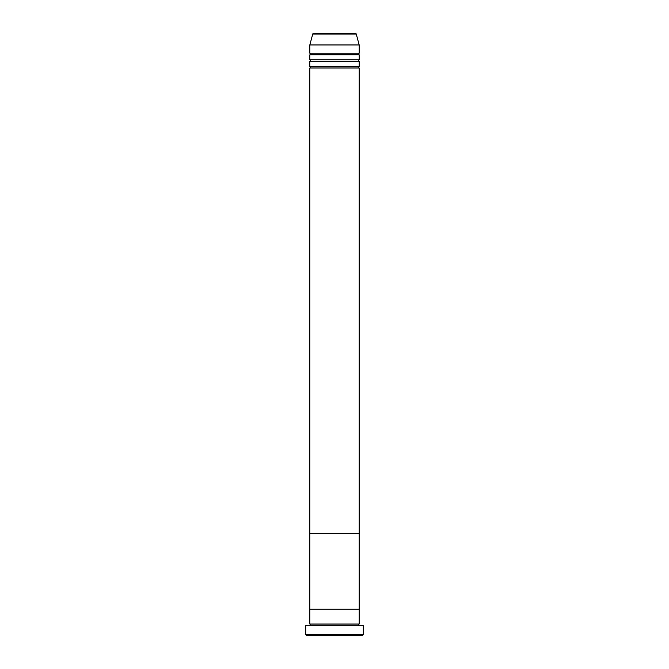 <?xml version="1.0" encoding="UTF-8"?>
<svg xmlns="http://www.w3.org/2000/svg" width="669" height="669" viewBox="0 0 669 669"><rect width="100%" height="100%" fill="white"/><g stroke="black" fill="none" stroke-linecap="round" stroke-linejoin="round"><path stroke-width="1" d="M362.464 635.55L306.536 635.55L305.708 634.73L363.292 634.73L362.464 635.55M356.251 34.06L312.749 34.06A0.82 0.82 0 0 1 313.544 33.45L355.456 33.45A0.82 0.82 0 0 1 356.251 34.06L359.178 44.965L359.178 53.194A0.82 0.82 0 0 0 358.35 54.013A0.82 0.82 0 0 0 359.178 54.833L359.178 59.775A0.82 0.82 0 0 0 358.35 60.595A0.82 0.82 0 0 0 359.178 61.414L359.178 66.348A0.82 0.82 0 0 0 358.35 67.176A0.82 0.82 0 0 0 359.178 67.995L309.822 67.995L309.822 609.225L359.178 609.225L309.822 609.225L309.822 624.035A0.82 0.82 0 0 1 310.65 624.854A0.82 0.82 0 0 1 309.822 625.682M359.178 67.995L359.178 624.035A0.82 0.82 0 0 0 358.35 624.854A0.82 0.82 0 0 0 359.178 625.682M359.178 624.035L309.822 624.035M363.292 634.73L363.292 625.682L305.708 625.682L305.708 634.73M359.178 61.414L309.822 61.414L309.822 66.348A0.82 0.82 0 0 1 310.65 67.176A0.82 0.82 0 0 1 309.822 67.995M359.178 54.833L309.822 54.833L309.822 59.775A0.82 0.82 0 0 1 310.65 60.595A0.82 0.82 0 0 1 309.822 61.414M312.749 34.06L309.822 44.965L309.822 53.194A0.82 0.82 0 0 1 310.65 54.013A0.82 0.82 0 0 1 309.822 54.833M359.178 66.348L309.822 66.348M359.178 533.553L309.822 533.553L359.178 533.553M359.178 44.965L309.822 44.965M359.178 53.194L309.822 53.194M359.178 59.775L309.822 59.775"/></g></svg>
